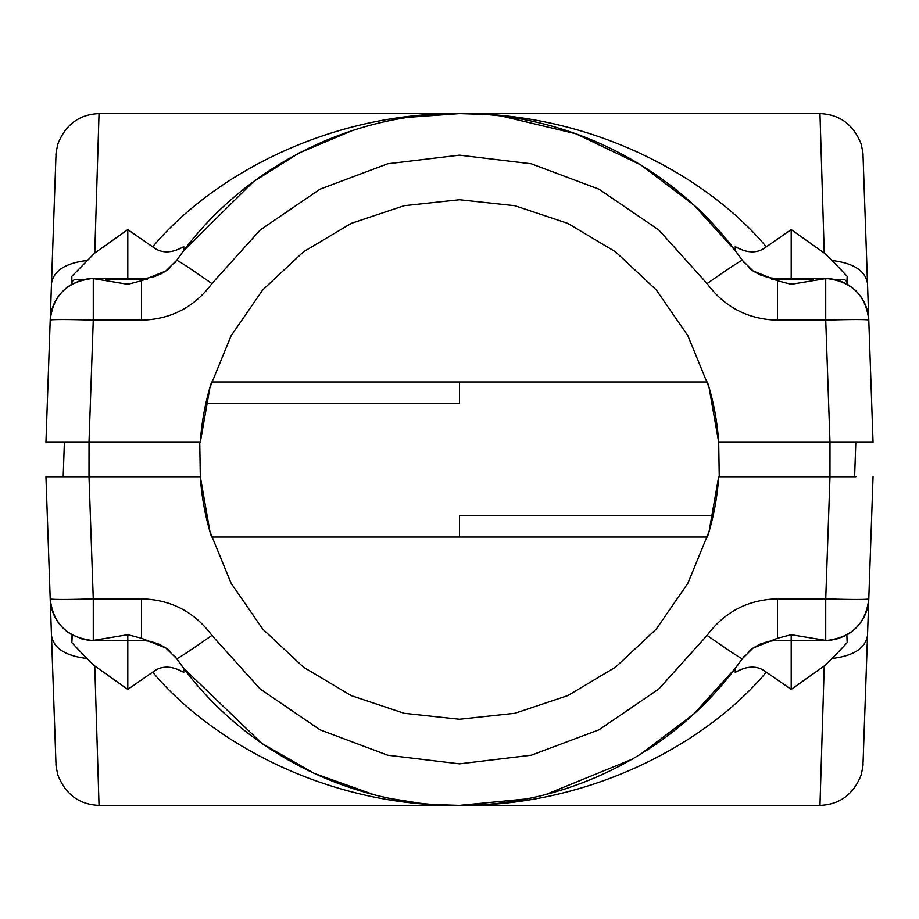 <?xml version="1.0" encoding="UTF-8"?>
<svg xmlns="http://www.w3.org/2000/svg" width="919" height="919" viewBox="0 0 919 919"><rect width="100%" height="100%" fill="white"/><g stroke="black" fill="none" stroke-linecap="round" stroke-linejoin="round"><path stroke-width="1.38" d="M63.181 442.269L64.387 442.269L63.181 476.731L89.005 476.731L89.028 442.269L45.95 442.269L50.212 320.145L45.95 442.269L200.308 442.269L209.946 387.393L231.071 335.826L262.696 289.956L303.385 251.886L351.253 223.363L404.107 205.718L459.5 199.745L514.893 205.718L567.747 223.363L615.615 251.886L656.304 289.956L687.929 335.826L709.054 387.393L718.692 442.269L829.995 442.269L829.972 476.731L718.692 476.731L709.054 531.607L687.929 583.174L656.304 629.044L615.615 667.114L567.747 695.637L514.893 713.282L459.5 719.255L404.107 713.282L351.253 695.637L303.385 667.114L262.696 629.044L231.071 583.174L209.946 531.607L200.308 476.731A259.755 259.755 0 0 0 211.577 537.041L707.423 537.041A259.755 259.755 0 0 0 718.692 476.731M54.416 199.745L50.212 320.145C53.026 296.044 66.478 282.213 90.59 278.652A43.055 37.288 -90 0 1 93.278 278.595L127.798 278.572L127.798 279.433M199.745 442.269L200.308 476.731L45.95 476.731L50.212 598.855C53.026 622.956 66.478 636.787 90.59 640.348A43.055 37.288 -90 0 0 93.278 640.405L127.798 640.428L127.798 689.399L94.76 665.965L86.845 658.475C65.249 655.821 53.463 648.125 51.487 635.397L50.212 598.855A43.078 1.505 -2 0 0 93.267 598.855L141.48 598.855C170.877 599.602 194.357 611.79 211.91 635.397L260.215 689.032L319.973 729.789L387.692 755.211L459.5 763.838L531.308 755.211L599.027 729.789L658.785 689.032L707.09 635.397C724.643 611.79 748.123 599.602 777.52 598.855L825.733 598.855L829.995 476.731L855.819 476.731L854.613 476.731L855.819 442.269L829.995 442.269L873.05 442.269L863.021 155.242M863.079 156.839L863.125 157.965M863.297 163.042L863.378 165.294M863.676 173.725L863.791 177.08M864.009 183.26L864.147 187.315M864.193 188.728L864.354 193.128M719.255 476.731L718.692 442.269A259.755 259.755 0 0 0 707.423 381.959L211.577 381.959A259.755 259.755 0 0 0 200.308 442.269M842.895 279.433L834.303 279.433L842.895 279.433A4.308 4.308 0 0 1 847.203 283.741L847.203 284.304A43.078 43.078 0 0 1 868.788 320.145A43.078 1.505 178 0 0 825.733 320.145L777.52 320.145C748.123 319.398 724.643 307.21 707.09 283.603L658.785 229.968L599.027 189.211L531.308 163.789L459.5 155.162L387.692 163.789L319.973 189.211L260.215 229.968L211.91 283.603C190.853 268.865 179.113 261.099 176.701 260.295L174.461 263.213M481.636 114.289L459.5 113.588C326.659 112.566 210.933 177.206 152.68 246.855L127.798 229.601L127.798 278.572L147.017 278.216L154.254 276.63L161.112 273.839L165.88 270.99L141.48 280.766L127.798 284.304L93.278 278.595L93.267 320.145L89.005 442.269M71.085 284.718L80.183 280.605M80.975 280.364L82.423 279.962M83.135 279.778L85.421 279.296M85.892 279.204L87.971 278.894M76.105 279.433L84.697 279.433L76.105 279.433A4.308 4.308 0 0 0 71.797 283.741L72.808 283.741M166.592 270.485L168.855 268.75M351.828 130.762L299.318 152.91L253.472 181.629L183.754 250.634L176.701 260.295C239.79 169.36 348.738 112.819 459.5 113.588C570.262 112.819 679.21 169.36 742.299 260.295L735.246 250.634L694.006 205.201L640.75 164.869L575.983 133.783L502.555 116.276M744.539 263.213L735.246 250.634L735.246 246.602C747.342 253.529 757.704 253.621 766.32 246.855C708.17 177.264 592.192 112.509 459.5 113.588L409.437 117.23M152.68 246.855C161.296 253.621 171.658 253.529 183.754 246.602L183.754 250.634L176.701 260.295L165.902 270.979M829.627 278.744L775.67 278.537L768.33 277.584L759.553 274.643L753.12 270.99L742.299 260.295C739.898 261.099 728.158 268.865 707.09 283.603M752.408 270.485L750.145 268.75M766.32 246.855L791.202 229.601L791.202 279.433M832.132 279.054L830.305 278.813M791.202 229.601L824.24 253.035L832.154 260.525L847.157 276.309L846.893 284.12M827.261 278.595C852.085 281.788 865.928 295.631 868.788 320.145C865.974 296.044 852.522 282.213 828.41 278.652A43.055 37.288 90 0 0 825.721 278.595L825.733 320.145L829.995 442.269M844.791 283.018L842.872 282.122M842.298 281.88L841.023 281.375M840.345 281.122L838.817 280.605M837.956 280.341L836.543 279.95M835.945 279.801L833.648 279.307M833.108 279.204L831.006 278.894M127.798 229.601L94.76 253.035L99.034 113.588L819.966 113.588C839.713 114.393 853.452 124.559 861.172 144.076C863.975 157.229 862.688 153.45 863.102 157.551L867.513 283.615C865.537 270.875 853.751 263.179 832.154 260.525M824.24 253.035L819.966 113.588M71.843 284.281L71.843 276.309L94.76 253.035M86.868 279.054L88.695 278.813M89.35 278.756L93.267 278.572M211.91 283.603C194.357 307.21 170.877 319.398 141.48 320.145L93.267 320.145A43.078 1.505 -178 0 0 50.212 320.145A43.078 43.078 0 0 1 71.797 284.304L71.797 283.741M50.235 319.582L50.361 317.756M54.06 303.787L54.497 302.879M59 295.539L59.505 294.896M64.617 289.485L65.249 288.934M65.571 288.646L67.478 287.142M777.52 320.145L777.52 280.766L791.202 284.304L825.721 278.595M777.52 280.766L753.098 270.979M749.927 268.566L748.537 267.36M771.742 279.433L813.545 279.433M169.073 268.566L170.463 267.36M105.455 279.433L147.258 279.433M829.995 476.731L855.819 476.731M459.5 403.498L459.5 381.959L459.5 403.498L205.845 403.498M713.155 515.502L459.5 515.502L459.5 537.041L459.5 515.502M94.76 665.965L99.034 805.412C79.287 804.607 65.548 794.441 57.828 774.924C55.025 761.782 56.312 765.55 55.898 761.449L51.487 635.385L55.933 762.759M55.864 760.61L55.806 759.105M55.795 758.543L55.726 756.659M55.324 745.286L55.209 741.932M55.174 740.748L55.037 737.049M54.853 731.696L54.646 725.884M89.005 476.731L93.267 598.855L93.278 640.405L127.798 634.696L141.48 638.234L165.902 648.021L176.701 658.705L183.754 668.366L261.869 743.402L314.08 773.361L373.838 794.648M86.845 658.475L71.843 642.691L72.05 634.845M81.056 638.659L82.469 639.05M83.124 639.222L87.971 640.106M169.073 650.434L170.463 651.64M174.461 655.787L176.701 658.705C239.79 749.64 348.738 806.181 459.5 805.412C570.262 806.181 679.21 749.64 742.299 658.705L753.098 648.021L777.52 638.234L791.202 634.696L825.721 640.405L791.202 640.428L791.202 634.696M640.474 754.304L693.879 713.914L735.246 668.366L744.539 655.787M749.927 650.434L748.537 651.64M753.12 648.01L759.553 644.357L768.33 641.416L775.67 640.463L791.202 640.428L791.202 689.399L766.32 672.145C757.704 665.379 747.342 665.471 735.246 672.398L735.246 668.366L742.299 658.705C739.887 657.901 728.147 650.135 707.09 635.397M752.408 648.515L750.145 650.25M864.584 719.255L868.788 598.855A43.078 43.078 0 0 1 847.157 634.719L846.767 634.949M839.392 638.211L835.796 639.233M832.132 639.946L830.305 640.187M829.65 640.244L825.733 640.428A43.055 37.288 90 0 0 828.398 640.348C852.522 636.787 865.974 622.956 868.788 598.855L873.05 476.731M791.202 689.399L824.24 665.965L832.154 658.475L847.157 642.691L846.87 634.891M844.791 635.982L836.508 639.061M835.876 639.222L831.029 640.106M827.261 640.405C852.085 637.212 865.928 623.369 868.788 598.855A43.078 1.505 2 0 1 825.733 598.855L825.721 640.405M71.843 642.691L72.279 634.972M91.739 640.405C66.915 637.212 53.072 623.369 50.212 598.855A43.078 43.078 0 0 0 71.843 634.719M79.608 638.211L83.204 639.233M86.868 639.946L88.695 640.187M89.35 640.244L93.267 640.428M165.88 648.01L159.447 644.357L150.67 641.416L143.33 640.463L127.798 640.428L127.798 634.696M211.91 635.397C190.842 650.135 179.102 657.901 176.701 658.705L183.754 668.366L183.754 672.398C171.658 665.471 161.296 665.379 152.68 672.145C210.83 741.736 326.796 806.491 459.5 805.412L525.76 799.013M166.592 648.515L168.855 650.25M546.116 794.395L632.249 759.197M392.941 798.956L416.387 802.724M437.214 804.699L459.5 805.412C592.341 806.434 708.067 741.794 766.32 672.145M832.154 658.475C853.751 655.833 865.537 648.136 867.513 635.397L863.102 761.449C862.688 765.55 863.975 761.782 861.172 774.924C853.452 794.441 839.713 804.607 819.966 805.412L824.24 665.965M868.742 599.705L868.639 601.244M127.798 689.399L152.68 672.145M141.48 320.145L141.48 280.766M846.192 283.741L847.203 283.741M86.845 260.525C65.249 263.167 53.463 270.864 51.487 283.603L50.212 320.145C53.072 295.631 66.915 281.788 91.739 278.595M789.455 283.741L792.948 283.741M126.052 283.741L129.545 283.741M141.48 598.855L141.48 638.234M777.52 598.855L777.52 638.234M99.034 113.588C79.287 114.393 65.548 124.559 57.828 144.076C55.025 157.229 56.312 153.45 55.898 157.551L51.487 283.603M867.513 635.397L868.788 598.855M819.966 805.412L99.034 805.412"/></g></svg>
